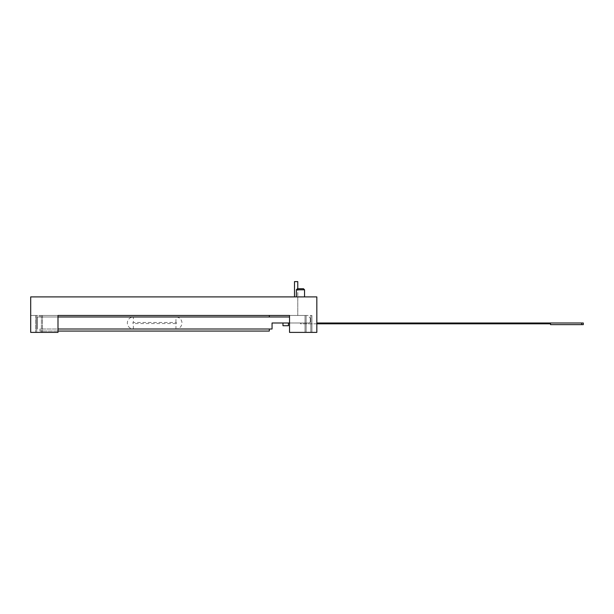 <?xml version="1.0" encoding="UTF-8"?>
<svg xmlns="http://www.w3.org/2000/svg" width="614" height="614" viewBox="0 0 614 614"><rect width="100%" height="100%" fill="white"/><g stroke="black" fill="none" stroke-linecap="round" stroke-linejoin="round"><path stroke-width="0.46" stroke-dasharray="3.07 2.3" d="M294.497 296.9L316.832 296.9L294.497 296.9L297.775 296.9L294.497 296.9L294.497 281.611L297.775 281.611L294.497 281.611L294.497 296.9L294.497 281.611L297.775 281.611L297.775 296.9L297.775 288.71M30.7 296.9L316.832 296.9L316.832 332.389L289.524 332.389L316.832 332.389L316.832 296.9L316.832 332.389L310.822 332.389L310.822 315.466L289.524 315.466L289.524 332.389L311.912 332.389L310.822 332.389L310.822 315.466L310.822 332.389L310.822 315.466L311.912 315.466L311.912 332.389L311.912 315.466L311.912 332.389L311.912 315.466L306.133 315.466L306.133 332.389L306.133 315.466L305.043 315.466L305.043 332.389L305.043 315.466L289.524 315.466L289.524 332.389L289.524 315.466L58 315.466L58 332.389L30.7 332.389L30.7 296.9M304.544 296.9L296.355 296.9L304.544 296.9M304.544 289.8L296.355 289.8L304.544 289.8L296.355 289.8L297.445 288.71L303.454 288.71L297.445 288.71L303.454 288.71L304.544 289.8M296.355 296.9L296.355 289.8M297.775 296.9L297.775 315.466L297.775 296.9M30.7 332.389L58 332.389L30.7 332.389L30.7 315.466L30.7 332.389M58 315.466L35.612 315.466L58 315.466L58 332.389L58 315.466L39.979 315.466L39.979 316.993L269.323 316.993L39.979 316.993L39.979 315.466L269.323 315.466L269.323 316.993M30.7 315.466L36.71 315.466L36.71 332.389L36.71 315.466L36.71 332.389L36.71 315.466L30.7 315.466M42.489 315.466L42.489 332.389L42.489 315.466M41.391 315.466L41.391 332.389L41.391 315.466M35.612 315.466L35.612 332.389L35.612 315.466M175.949 323.547L133.353 323.547A0.545 0.545 0 0 1 132.808 323.002A0.545 0.545 0 0 1 133.353 322.45L175.949 322.45A0.545 0.545 0 0 1 176.494 323.002A0.545 0.545 0 0 1 175.949 323.547L175.949 329.004L133.353 329.004A6.01 6.01 0 0 1 127.351 323.002A6.01 6.01 0 0 1 133.353 316.993L175.949 316.993A6.01 6.01 0 0 1 181.959 323.002A6.01 6.01 0 0 1 175.949 329.004L272.056 329.004L272.056 323.002L309.187 323.002L310.277 321.905L309.187 323.002L289.524 323.002M58 329.004L133.353 329.004L133.353 323.547M58 331.061L39.979 331.061L39.979 329.004L269.323 329.004L39.979 329.004L39.979 331.061L269.323 331.061L269.323 329.004M58 316.993L37.254 316.993L37.254 329.004L37.254 316.993L133.353 316.993L133.353 322.45M310.277 321.905L310.277 318.083L309.187 316.993L310.277 318.083L310.277 321.905M175.949 322.45L175.949 316.993L289.524 316.993M282.977 323.002L288.434 323.002L282.977 323.002L282.977 325.727L288.434 325.727L288.434 323.002M316.832 323.002L404.196 323.002L404.196 323.816L550.535 323.816L550.535 324.637L583.3 324.637L583.3 323.002L404.196 323.002M316.832 323.816L300.446 323.816L300.446 323.002L300.446 323.816L404.196 323.816M581.665 324.637L581.665 323.002M406.253 323.002L406.253 323.816M354.777 323.816L354.777 323.002M352.72 323.816L352.72 323.002"/><path stroke-width="0.92" d="M58 315.466L289.524 315.466L289.524 332.389L316.832 332.389L316.832 296.9L30.7 296.9L30.7 332.389L58 332.389L58 315.466L269.323 315.466L269.323 316.993M304.544 296.9L304.544 289.8L303.454 288.71L297.445 288.71L296.355 289.8L304.544 289.8L304.544 296.9M296.355 296.9L296.355 289.8M294.497 296.9L294.497 281.611L297.775 281.611L297.775 288.71M289.524 323.002L272.056 323.002L272.056 329.004L58 329.004M289.524 316.993L58 316.993M282.977 323.002L282.977 325.727L288.434 325.727L288.434 323.002M269.323 329.004L269.323 331.061L58 331.061M581.665 324.637L581.665 323.002L583.3 323.002L583.3 324.637L550.535 324.637L550.535 323.816L316.832 323.816M581.665 323.002L406.253 323.002L406.253 323.816M352.72 323.816L352.72 323.002L406.253 323.002M352.72 323.002L316.832 323.002M354.777 323.816L354.777 323.002M404.196 323.002L404.196 323.816"/></g></svg>

